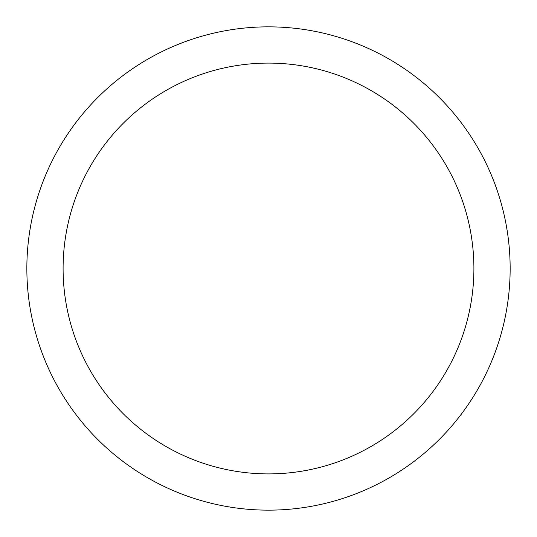 <?xml version="1.0" encoding="UTF-8"?>
<svg xmlns="http://www.w3.org/2000/svg" width="537" height="537" viewBox="0 0 537 537"><rect width="100%" height="100%" fill="white"/><g stroke="black" fill="none" stroke-linecap="round" stroke-linejoin="round"><path stroke-width="0.81" d="M268.5 26.85A241.65 241.65 0 0 1 510.15 268.5A241.65 241.65 0 0 1 268.5 510.15A241.65 241.65 0 0 1 26.85 268.5A241.65 241.65 0 0 1 268.5 26.85M268.5 63.098A205.403 205.403 0 0 1 473.903 268.5A205.403 205.403 0 0 1 268.5 473.903A205.403 205.403 0 0 1 63.098 268.5A205.403 205.403 0 0 1 268.5 63.098"/></g></svg>

